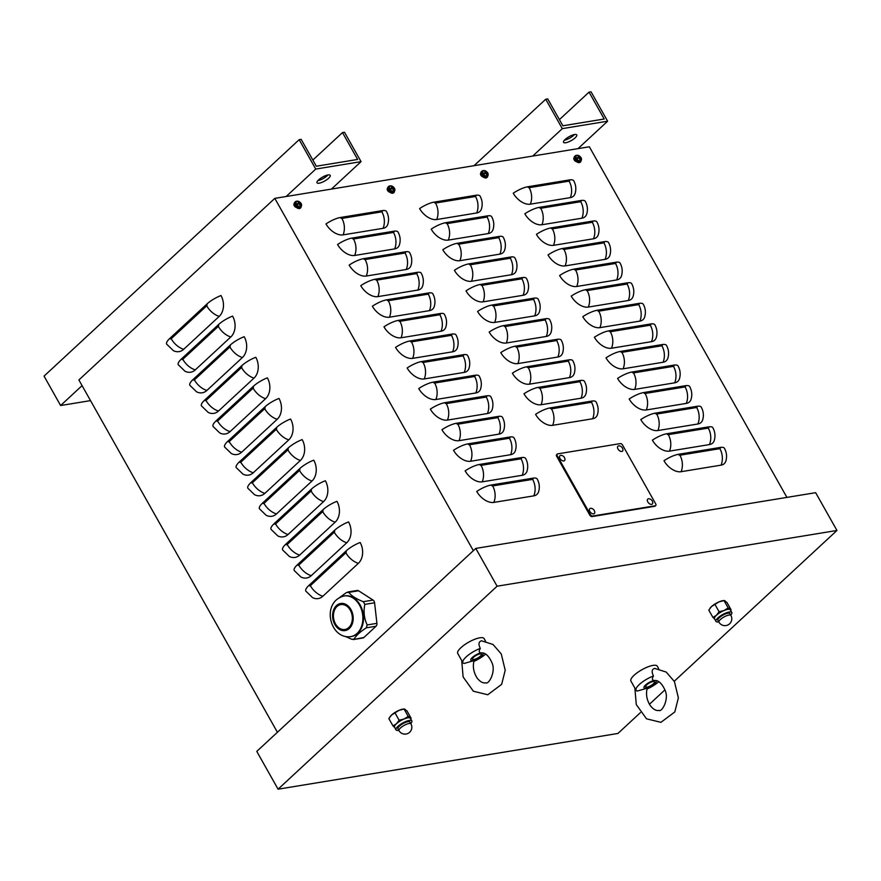 <?xml version="1.0" encoding="UTF-8"?>
<svg xmlns="http://www.w3.org/2000/svg" width="881" height="881" viewBox="0 0 881 881"><rect width="100%" height="100%" fill="white"/><g stroke="black" fill="none" stroke-linecap="round" stroke-linejoin="round"><path stroke-width="1.32" d="M360.153 542.498A15.142 11.255 80.7 0 1 358.369 563.333L322.853 596.25A15.142 11.255 80.7 0 1 312.513 597.593L305.828 591.107A15.142 4.471 150.6 0 1 309.022 585.314L346.013 551.032A15.142 4.471 150.6 0 1 360.153 542.498M348.557 521.926A15.142 11.255 80.7 0 1 346.773 542.751L311.257 575.667A15.142 11.255 80.7 0 1 300.917 577.011L294.232 570.525A15.142 4.471 150.6 0 1 297.426 564.743L334.417 530.45A15.142 4.471 150.6 0 1 348.557 521.926M336.96 501.344A15.142 11.255 80.7 0 1 335.176 522.169L299.661 555.085A15.142 11.255 80.7 0 1 289.32 556.44L282.636 549.953A15.142 4.471 150.6 0 1 285.829 544.161L322.82 509.868A15.142 4.471 150.6 0 1 336.96 501.344M325.364 480.762A15.142 11.255 80.7 0 1 323.58 501.597L288.065 534.503A15.142 11.255 80.7 0 1 277.724 535.857L271.04 529.371A15.142 4.471 150.6 0 1 274.233 523.578L311.224 489.285A15.142 4.471 150.6 0 1 325.364 480.762M313.768 460.179A15.142 11.255 80.7 0 1 311.984 481.015L276.469 513.931A15.142 11.255 80.7 0 1 266.139 515.275L259.443 508.789A15.142 4.471 150.6 0 1 262.637 502.996L299.628 468.714A15.142 4.471 150.6 0 1 313.768 460.179M302.172 439.608A15.142 11.255 80.7 0 1 300.388 460.433L264.873 493.349A15.142 11.255 80.7 0 1 254.543 494.704L247.847 488.217A15.142 4.471 150.6 0 1 251.041 482.425L288.032 448.132A15.142 4.471 150.6 0 1 302.172 439.608M290.576 419.026A15.142 11.255 80.7 0 1 288.792 439.85L253.276 472.767A15.142 11.255 80.7 0 1 242.947 474.121L236.251 467.635A15.142 4.471 150.6 0 1 239.445 461.842L276.436 427.549A15.142 4.471 150.6 0 1 290.576 419.026M278.98 398.443A15.142 11.255 80.7 0 1 277.196 419.279L241.68 452.195A15.142 11.255 80.7 0 1 231.351 453.539L224.655 447.052A15.142 4.471 150.6 0 1 227.849 441.26L264.84 406.967A15.142 4.471 150.6 0 1 278.98 398.443M267.384 377.861A15.142 11.255 80.7 0 1 265.599 398.697L230.084 431.613A15.142 11.255 80.7 0 1 219.754 432.956L213.059 426.47A15.142 4.471 150.6 0 1 216.252 420.678L253.243 386.396A15.142 4.471 150.6 0 1 267.384 377.861M255.787 357.29A15.142 11.255 80.7 0 1 254.003 378.114L218.488 411.031A15.142 11.255 80.7 0 1 208.158 412.385L201.463 405.899A15.142 4.471 150.6 0 1 204.656 400.106L241.647 365.813A15.142 4.471 150.6 0 1 255.787 357.29M244.191 336.707A15.142 11.255 80.7 0 1 242.407 357.532L206.892 390.448A15.142 11.255 80.7 0 1 196.562 391.803L189.867 385.316A15.142 4.471 150.6 0 1 193.06 379.524L230.051 345.231A15.142 4.471 150.6 0 1 244.191 336.707M232.595 316.125A15.142 11.255 80.7 0 1 230.811 336.96L195.296 369.877A15.142 11.255 80.7 0 1 184.966 371.22L178.27 364.734A15.142 4.471 150.6 0 1 181.464 358.941L218.455 324.649A15.142 4.471 150.6 0 1 232.595 316.125M220.999 295.553A15.142 11.255 80.7 0 1 219.215 316.378L183.7 349.294A15.142 11.255 80.7 0 1 173.37 350.638L166.674 344.152A15.142 4.471 150.6 0 1 169.868 338.359L206.859 304.077A15.142 4.471 150.6 0 1 220.999 295.553M786.909 497.391L589.345 146.775L274.817 198.368L473.339 550.691M476.731 491.455A15.142 4.471 -29.4 0 1 491.213 485.013L532.873 478.185A15.142 4.471 -29.4 0 1 537.179 478.978C539.403 483.03 539.888 487.281 538.61 491.73A15.142 9.085 -132.8 0 1 533.809 495.86L493.823 502.412A15.142 9.085 -132.8 0 1 476.731 491.455M465.135 470.872A15.142 4.471 -29.4 0 1 479.616 464.441L521.277 457.602A15.142 4.471 -29.4 0 1 525.583 458.406C527.807 462.448 528.292 466.699 527.014 471.148A15.142 9.085 -132.8 0 1 522.213 475.277L482.226 481.841A15.142 9.085 -132.8 0 1 465.135 470.872M453.539 450.301A15.142 4.471 -29.4 0 1 468.02 443.859L509.681 437.031A15.142 4.471 -29.4 0 1 513.986 437.824C516.211 441.877 516.695 446.116 515.418 450.565A15.142 9.085 -132.8 0 1 510.617 454.695L470.63 461.259A15.142 9.085 -132.8 0 1 453.539 450.301M441.943 429.719A15.142 4.471 -29.4 0 1 456.424 423.276L498.084 416.449A15.142 4.471 -29.4 0 1 502.39 417.242C504.615 421.294 505.099 425.545 503.822 429.983A15.142 9.085 -132.8 0 1 499.02 434.124L459.034 440.676A15.142 9.085 -132.8 0 1 441.943 429.719M430.346 409.136A15.142 4.471 -29.4 0 1 444.828 402.694L486.488 395.866A15.142 4.471 -29.4 0 1 490.794 396.67C493.019 400.712 493.503 404.963 492.226 409.412A15.142 9.085 -132.8 0 1 487.424 413.541L447.438 420.094A15.142 9.085 -132.8 0 1 430.346 409.136M418.75 388.554A15.142 4.471 -29.4 0 1 433.232 382.123L474.892 375.284A15.142 4.471 -29.4 0 1 479.198 376.088C481.422 380.129 481.907 384.38 480.63 388.829A15.142 9.085 -132.8 0 1 475.828 392.959L435.842 399.522A15.142 9.085 -132.8 0 1 418.75 388.554M407.154 367.983A15.142 4.471 -29.4 0 1 421.636 361.54L463.296 354.713A15.142 4.471 -29.4 0 1 467.602 355.506C469.826 359.558 470.311 363.798 469.033 368.247A15.142 9.085 -132.8 0 1 464.232 372.388L424.246 378.94A15.142 9.085 -132.8 0 1 407.154 367.983M395.558 347.4A15.142 4.471 -29.4 0 1 410.039 340.958L451.7 334.13A15.142 4.471 -29.4 0 1 456.006 334.923C458.23 338.976 458.715 343.227 457.437 347.665A15.142 9.085 -132.8 0 1 452.636 351.805L412.649 358.358A15.142 9.085 -132.8 0 1 395.558 347.4M383.962 326.818A15.142 4.471 -29.4 0 1 398.443 320.376L440.104 313.548A15.142 4.471 -29.4 0 1 444.409 314.352C446.634 318.393 447.119 322.644 445.841 327.093A15.142 9.085 -132.8 0 1 441.04 331.223L401.053 337.775A15.142 9.085 -132.8 0 1 383.962 326.818M372.366 306.236A15.142 4.471 -29.4 0 1 386.858 299.804L428.507 292.966A15.142 4.471 -29.4 0 1 432.813 293.769C435.038 297.811 435.522 302.062 434.245 306.511A15.142 9.085 -132.8 0 1 429.443 310.641L389.457 317.204A15.142 9.085 -132.8 0 1 372.366 306.236M360.77 285.664A15.142 4.471 -29.4 0 1 375.262 279.222L416.911 272.394A15.142 4.471 -29.4 0 1 421.217 273.187C423.442 277.24 423.926 281.48 422.649 285.929A15.142 9.085 -132.8 0 1 417.847 290.069L377.861 296.622A15.142 9.085 -132.8 0 1 360.77 285.664M349.173 265.082A15.142 4.471 -29.4 0 1 363.666 258.64L405.315 251.812A15.142 4.471 -29.4 0 1 409.621 252.605C411.845 256.657 412.33 260.908 411.053 265.346A15.142 9.085 -132.8 0 1 406.251 269.487L366.265 276.039A15.142 9.085 -132.8 0 1 349.173 265.082M337.577 244.5A15.142 4.471 -29.4 0 1 352.07 238.057L393.719 231.229A15.142 4.471 -29.4 0 1 398.025 232.033C400.249 236.075 400.734 240.326 399.456 244.775A15.142 9.085 -132.8 0 1 394.655 248.905L354.669 255.468A15.142 9.085 -132.8 0 1 337.577 244.5M325.981 223.928A15.142 4.471 -29.4 0 1 340.473 217.486L382.123 210.647A15.142 4.471 -29.4 0 1 386.429 211.451C388.653 215.504 389.138 219.743 387.86 224.192A15.142 9.085 -132.8 0 1 383.059 228.322L343.072 234.886A15.142 9.085 -132.8 0 1 325.981 223.928M535.571 414.367A15.142 4.471 -29.4 0 1 550.052 407.925L591.702 401.086A15.142 4.471 -29.4 0 1 596.019 401.89C598.243 405.943 598.717 410.183 597.45 414.632A15.142 9.085 -132.8 0 1 592.649 418.761L552.662 425.325A15.142 9.085 -132.8 0 1 535.571 414.367M523.975 393.785A15.142 4.471 -29.4 0 1 538.456 387.343L580.105 380.515A15.142 4.471 -29.4 0 1 584.422 381.308C586.647 385.36 587.12 389.6 585.854 394.049A15.142 9.085 -132.8 0 1 581.053 398.19L541.066 404.742A15.142 9.085 -132.8 0 1 523.975 393.785M512.379 373.203A15.142 4.471 -29.4 0 1 526.86 366.76L568.509 359.933A15.142 4.471 -29.4 0 1 572.826 360.725C575.051 364.778 575.524 369.029 574.258 373.478A15.142 9.085 -132.8 0 1 569.456 377.608L529.47 384.16A15.142 9.085 -132.8 0 1 512.379 373.203M500.782 352.62A15.142 4.471 -29.4 0 1 515.264 346.189L556.913 339.35A15.142 4.471 -29.4 0 1 561.23 340.154C563.455 344.196 563.928 348.447 562.662 352.896A15.142 9.085 -132.8 0 1 557.86 357.025L517.874 363.589A15.142 9.085 -132.8 0 1 500.782 352.62M489.186 332.049A15.142 4.471 -29.4 0 1 503.668 325.607L545.317 318.779A15.142 4.471 -29.4 0 1 549.634 319.572C551.858 323.624 552.332 327.864 551.066 332.313A15.142 9.085 -132.8 0 1 546.264 336.443L506.278 343.006A15.142 9.085 -132.8 0 1 489.186 332.049M477.59 311.467A15.142 4.471 -29.4 0 1 492.072 305.024L533.732 298.196A15.142 4.471 -29.4 0 1 538.038 298.989C540.262 303.042 540.747 307.293 539.469 311.731A15.142 9.085 -132.8 0 1 534.668 315.872L494.682 322.424A15.142 9.085 -132.8 0 1 477.59 311.467M465.994 290.884A15.142 4.471 -29.4 0 1 480.475 284.442L522.136 277.614A15.142 4.471 -29.4 0 1 526.442 278.407C528.666 282.46 529.151 286.71 527.873 291.159A15.142 9.085 -132.8 0 1 523.072 295.289L483.085 301.842A15.142 9.085 -132.8 0 1 465.994 290.884M454.398 270.302A15.142 4.471 -29.4 0 1 468.879 263.871L510.54 257.032A15.142 4.471 -29.4 0 1 514.845 257.836C517.07 261.877 517.554 266.128 516.277 270.577A15.142 9.085 -132.8 0 1 511.476 274.707L471.489 281.27A15.142 9.085 -132.8 0 1 454.398 270.302M442.802 249.73A15.142 4.471 -29.4 0 1 457.283 243.288L498.943 236.46A15.142 4.471 -29.4 0 1 503.249 237.253C505.474 241.306 505.958 245.546 504.681 249.995A15.142 9.085 -132.8 0 1 499.879 254.124L459.893 260.688A15.142 9.085 -132.8 0 1 442.802 249.73M431.205 229.148A15.142 4.471 -29.4 0 1 445.687 222.706L487.347 215.878A15.142 4.471 -29.4 0 1 491.653 216.671C493.878 220.724 494.362 224.974 493.085 229.412A15.142 9.085 -132.8 0 1 488.283 233.553L448.297 240.106A15.142 9.085 -132.8 0 1 431.205 229.148M419.609 208.566A15.142 4.471 -29.4 0 1 434.091 202.123L475.751 195.296A15.142 4.471 -29.4 0 1 480.057 196.1C482.281 200.141 482.766 204.392 481.489 208.841A15.142 9.085 -132.8 0 1 476.687 212.971L436.701 219.523A15.142 9.085 -132.8 0 1 419.609 208.566M663.977 460.741A15.142 4.471 -29.4 0 1 678.469 454.31L720.118 447.471A15.142 4.471 -29.4 0 1 724.424 448.275C726.66 452.316 727.133 456.567 725.867 461.016A15.142 9.085 -132.8 0 1 721.054 465.146L681.079 471.709A15.142 9.085 -132.8 0 1 663.977 460.741M652.38 440.17A15.142 4.471 -29.4 0 1 666.873 433.727L708.522 426.9A15.142 4.471 -29.4 0 1 712.828 427.692C715.064 431.745 715.537 435.985 714.271 440.434A15.142 9.085 -132.8 0 1 709.458 444.575L669.483 451.127A15.142 9.085 -132.8 0 1 652.38 440.17M640.784 419.587A15.142 4.471 -29.4 0 1 655.277 413.145L696.926 406.317A15.142 4.471 -29.4 0 1 701.243 407.11C703.467 411.163 703.941 415.414 702.675 419.852A15.142 9.085 -132.8 0 1 697.862 423.992L657.887 430.545A15.142 9.085 -132.8 0 1 640.784 419.587M629.188 399.005A15.142 4.471 -29.4 0 1 643.681 392.563L685.33 385.735A15.142 4.471 -29.4 0 1 689.647 386.539C691.871 390.58 692.345 394.831 691.078 399.28A15.142 9.085 -132.8 0 1 686.266 403.41L646.291 409.962A15.142 9.085 -132.8 0 1 629.188 399.005M617.592 378.423A15.142 4.471 -29.4 0 1 632.084 371.991L673.734 365.152A15.142 4.471 -29.4 0 1 678.051 365.956C680.275 369.998 680.749 374.249 679.482 378.698A15.142 9.085 -132.8 0 1 674.67 382.828L634.694 389.391A15.142 9.085 -132.8 0 1 617.592 378.423M605.996 357.851A15.142 4.471 -29.4 0 1 620.488 351.409L662.138 344.581A15.142 4.471 -29.4 0 1 666.454 345.374C668.679 349.427 669.153 353.666 667.886 358.115A15.142 9.085 -132.8 0 1 663.074 362.256L623.098 368.809A15.142 9.085 -132.8 0 1 605.996 357.851M594.4 337.269A15.142 4.471 -29.4 0 1 608.892 330.827L650.541 323.999A15.142 4.471 -29.4 0 1 654.858 324.792C657.083 328.844 657.556 333.095 656.29 337.533A15.142 9.085 -132.8 0 1 651.477 341.674L611.502 348.226A15.142 9.085 -132.8 0 1 594.4 337.269M582.804 316.686A15.142 4.471 -29.4 0 1 597.296 310.244L638.945 303.416A15.142 4.471 -29.4 0 1 643.262 304.22C645.487 308.262 645.96 312.513 644.694 316.962A15.142 9.085 -132.8 0 1 639.881 321.091L599.906 327.655A15.142 9.085 -132.8 0 1 582.804 316.686M571.207 296.115A15.142 4.471 -29.4 0 1 585.7 289.673L627.349 282.834A15.142 4.471 -29.4 0 1 631.666 283.638C633.891 287.691 634.364 291.93 633.098 296.379A15.142 9.085 -132.8 0 1 628.285 300.509L588.31 307.073A15.142 9.085 -132.8 0 1 571.207 296.115M559.611 275.533A15.142 4.471 -29.4 0 1 574.104 269.09L615.753 262.263A15.142 4.471 -29.4 0 1 620.07 263.056C622.294 267.108 622.768 271.348 621.501 275.797A15.142 9.085 -132.8 0 1 616.689 279.938L576.714 286.49A15.142 9.085 -132.8 0 1 559.611 275.533M548.015 254.95A15.142 4.471 -29.4 0 1 562.507 248.508L604.157 241.68A15.142 4.471 -29.4 0 1 608.474 242.473C610.698 246.526 611.172 250.777 609.905 255.215A15.142 9.085 -132.8 0 1 605.104 259.355L565.117 265.908A15.142 9.085 -132.8 0 1 548.015 254.95M536.43 234.368A15.142 4.471 -29.4 0 1 550.911 227.937L592.561 221.098A15.142 4.471 -29.4 0 1 596.878 221.902C599.102 225.943 599.576 230.194 598.309 234.643A15.142 9.085 -132.8 0 1 593.508 238.773L553.521 245.336A15.142 9.085 -132.8 0 1 536.43 234.368M524.834 213.797A15.142 4.471 -29.4 0 1 539.315 207.354L580.964 200.516A15.142 4.471 -29.4 0 1 585.281 201.32C587.506 205.372 587.979 209.612 586.713 214.061A15.142 9.085 -132.8 0 1 581.912 218.191L541.925 224.754A15.142 9.085 -132.8 0 1 524.834 213.797M530.329 204.172A15.142 9.085 -132.8 0 1 513.238 193.214A15.142 4.471 -29.4 0 1 527.719 186.772L569.368 179.944A15.142 4.471 -29.4 0 1 573.685 180.737C575.91 184.79 576.383 189.041 575.117 193.479A15.142 9.085 -132.8 0 1 570.315 197.619L530.329 204.172A15.142 11.255 80.7 0 0 529.151 187.686A1.266 0.76 -132.8 0 1 527.719 186.772M296.589 207.542A2.522 1.52 -132.8 0 1 294.309 205.824A2.522 1.52 -132.8 0 1 294.199 203.599A2.522 1.52 -132.8 0 1 294.32 203.511M483.173 176.949A2.522 1.52 -132.8 0 1 480.894 175.231A2.522 1.52 -132.8 0 1 480.795 173.006A2.522 1.52 -132.8 0 1 480.905 172.918M576.471 161.641A2.522 1.52 -132.8 0 1 574.192 159.924A2.522 1.52 -132.8 0 1 574.082 157.699A2.522 1.52 -132.8 0 1 574.192 157.611M389.887 192.245A2.522 1.52 -132.8 0 1 387.607 190.527A2.522 1.52 -132.8 0 1 387.497 188.303A2.522 1.52 -132.8 0 1 387.607 188.215M277.405 732.276L78.883 379.953L274.817 198.368M574.434 160.287A2.522 1.52 -132.8 0 1 574.379 158.767M387.849 190.88A2.522 1.52 -132.8 0 1 387.794 189.371M481.147 175.583A2.522 1.52 -132.8 0 1 481.081 174.064M294.551 206.187A2.522 1.52 -132.8 0 1 294.496 204.667M559.402 119.618L589.048 92.131L604.201 119.012L562.882 125.785L547.74 98.914L545.735 99.234L474.033 165.694M574.478 134.54A7.566 2.236 -29.4 0 1 573.74 135.3A7.566 2.236 -29.4 0 1 564.424 140.211M589.048 92.131L591.052 91.811L607.615 121.204L578.013 148.636M532.708 156.069L562.298 128.637L545.735 99.234M562.298 128.637L607.615 121.204M575.161 137.821A7.566 2.236 150.6 0 0 576.758 134.925A7.566 2.236 150.6 0 0 569.06 136.687A7.566 2.236 150.6 0 0 563.565 142.348A7.566 2.236 150.6 0 0 568.311 141.995A7.566 2.236 150.6 0 0 575.161 137.821M312.843 160.056L342.489 132.568L357.631 159.45L316.323 166.223L301.17 139.352L299.177 139.672L44.05 376.121L60.613 405.524L82.087 385.625M327.919 174.978A7.566 2.236 -29.4 0 1 327.181 175.737A7.566 2.236 -29.4 0 1 317.865 180.649M342.489 132.568L344.493 132.249L361.056 161.641L331.454 189.074M286.149 196.507L315.739 169.075L299.177 139.672M315.739 169.075L361.056 161.641M328.602 178.259A7.566 2.236 150.6 0 0 330.199 175.363A7.566 2.236 150.6 0 0 322.501 177.125A7.566 2.236 150.6 0 0 317.006 182.785A7.566 2.236 150.6 0 0 321.752 182.433A7.566 2.236 150.6 0 0 328.602 178.259M90.534 400.613L60.613 405.524M640.399 712.641L617.933 733.455L278.077 789.189L497.093 586.206L475.795 548.411L815.652 492.677L836.95 530.472L674.262 681.255M278.077 789.189L256.778 751.394L475.795 548.411M664.924 689.9L649.407 704.293M497.093 586.206L836.95 530.472M300.311 205.317A1.993 1.189 -132.8 0 1 300.08 205.394A1.993 1.189 -132.8 0 1 299.925 205.405L300.465 205.449A6.552 5.231 -97.3 0 0 299.958 204.029L300.014 203.753A6.552 1.674 -24.7 0 1 300.806 203.775A2.191 1.322 47.2 0 0 300.443 203.137A6.552 2.18 145.7 0 0 299.661 203.115L299.331 202.905A6.552 5.154 -94.1 0 0 298.439 201.848L298.351 202.366M299.32 203.952L300.443 203.137M298.439 201.848A2.191 1.322 47.2 0 0 297.932 201.925A6.552 4.548 76.3 0 1 298.824 202.982L298.769 203.258A6.552 2.368 147.2 0 0 297.591 203.599L297.591 203.599A2.191 1.322 47.2 0 0 297.954 204.238A6.552 1.498 -26.1 0 1 299.133 203.896L299.452 204.106A6.552 4.471 79 0 1 299.958 205.526A2.191 1.322 47.2 0 0 300.465 205.449M296.655 204.348A3.359 2.015 -132.8 0 1 298.626 201.386A3.359 2.015 -132.8 0 1 301.346 206.22A3.359 2.015 -132.8 0 1 296.655 204.348M298.824 202.982L297.976 204.15L298.846 203.214M299.562 204.37L300.014 203.753M301.005 207.464L300.377 208.103A4.042 2.423 -132.8 0 1 295.807 206.826A4.042 2.423 -132.8 0 1 294.893 202.178L295.575 201.595A3.998 2.401 47.2 0 0 295.609 205.009A3.998 2.401 47.2 0 0 301.005 207.464L301.489 204.447C301.897 204.381 299.232 199.8 295.575 201.595A3.998 2.401 47.2 0 1 296.368 201.242M486.499 174.779L487.05 174.845A6.552 5.231 -97.3 0 0 486.554 173.425L486.598 173.15A6.552 1.674 -24.7 0 1 487.391 173.172A2.191 1.322 47.2 0 0 487.028 172.533A6.552 2.18 145.7 0 0 486.246 172.511L485.916 172.302A6.552 5.154 -94.1 0 0 485.024 171.244L484.935 171.773M485.905 173.348L487.028 172.533M485.024 171.244A2.191 1.322 47.2 0 0 484.517 171.332A6.552 4.548 76.3 0 1 485.409 172.39L485.354 172.654A6.552 2.368 147.2 0 0 484.176 172.995L484.176 172.995A2.191 1.322 47.2 0 0 484.539 173.645A6.552 1.498 -26.1 0 1 485.717 173.304L486.037 173.502A6.552 4.471 79 0 1 486.543 174.923A2.191 1.322 47.2 0 0 487.05 174.845M483.251 173.744A3.359 2.015 -132.8 0 1 485.211 170.782A3.359 2.015 -132.8 0 1 487.931 175.616A3.359 2.015 -132.8 0 1 483.251 173.744M485.409 172.39L484.561 173.546M486.147 173.766L486.598 173.15M487.589 176.861L486.962 177.499A4.042 2.423 -132.8 0 1 482.392 176.222A4.042 2.423 -132.8 0 1 481.478 171.575L482.16 170.991A3.998 2.401 47.2 0 0 482.193 174.405A3.998 2.401 47.2 0 0 487.589 176.861L488.074 173.843C488.481 173.788 485.816 169.196 482.16 170.991A3.998 2.401 47.2 0 1 482.953 170.639M393.609 190.021A1.993 1.189 -132.8 0 1 393.367 190.087A1.993 1.189 -132.8 0 1 393.212 190.098L393.763 190.142A6.552 5.231 -97.3 0 0 393.256 188.721L393.311 188.457A6.552 1.674 -24.7 0 1 394.104 188.468A2.191 1.322 47.2 0 0 393.741 187.829A6.552 2.18 145.7 0 0 392.948 187.807L392.629 187.609A6.552 5.154 -94.1 0 0 391.737 186.541L391.638 187.069M392.618 188.644L393.741 187.829M391.737 186.541A2.191 1.322 47.2 0 0 391.219 186.629A6.552 4.548 76.3 0 1 392.111 187.686L392.056 187.961A6.552 2.368 147.2 0 0 390.878 188.303L390.878 188.303A2.191 1.322 47.2 0 0 391.241 188.941A6.552 1.498 -26.1 0 1 392.419 188.6L392.75 188.809A6.552 4.471 79 0 1 393.245 190.23A2.191 1.322 47.2 0 0 393.763 190.142M389.953 189.052A3.359 2.015 -132.8 0 1 391.913 186.078A3.359 2.015 -132.8 0 1 394.644 190.924A3.359 2.015 -132.8 0 1 389.953 189.052M392.111 187.686L391.274 188.842L392.133 187.917M392.86 189.063L393.311 188.457M394.303 192.157L393.664 192.796A4.042 2.423 -132.8 0 1 389.105 191.529A4.042 2.423 -132.8 0 1 388.18 186.882L388.862 186.298A3.998 2.401 47.2 0 0 388.895 189.701A3.998 2.401 47.2 0 0 394.303 192.157L394.787 189.14C395.195 189.085 392.53 184.503 388.862 186.298A3.998 2.401 47.2 0 1 389.666 185.946M579.797 159.483L580.348 159.538A6.552 5.231 -97.3 0 0 579.841 158.117L579.896 157.853A6.552 1.674 -24.7 0 1 580.689 157.875A2.191 1.322 47.2 0 0 580.326 157.225A6.552 2.18 145.7 0 0 579.533 157.214L579.213 157.005A6.552 5.154 -94.1 0 0 578.321 155.948L578.222 156.466M579.202 158.04L580.326 157.225M578.321 155.948A2.191 1.322 47.2 0 0 577.804 156.025A6.552 4.548 76.3 0 1 578.707 157.082L578.652 157.358A6.552 2.368 147.2 0 0 577.473 157.699L577.473 157.699A2.191 1.322 47.2 0 0 577.826 158.338A6.552 1.498 -26.1 0 1 579.004 157.996L579.335 158.206A6.552 4.471 79 0 1 579.841 159.626A2.191 1.322 47.2 0 0 580.348 159.538M576.537 158.448A3.359 2.015 -132.8 0 1 578.498 155.474A3.359 2.015 -132.8 0 1 581.229 160.32A3.359 2.015 -132.8 0 1 576.537 158.448M578.707 157.082L577.859 158.25M579.445 158.459L579.896 157.853M580.887 161.553L580.249 162.192A4.042 2.423 -132.8 0 1 575.689 160.926A4.042 2.423 -132.8 0 1 574.764 156.278L575.447 155.695A3.998 2.401 47.2 0 0 575.48 159.098A3.998 2.401 47.2 0 0 580.887 161.553L581.372 158.547C581.779 158.481 579.114 153.9 575.447 155.695A3.998 2.401 47.2 0 1 576.251 155.342M620.279 443.606A2.015 1.211 -132.8 0 1 622.559 445.07L655.695 503.866A2.015 1.211 -132.8 0 1 655.728 505.562A2.015 1.211 -132.8 0 1 655.299 505.76L592.66 516.035A2.015 1.211 -132.8 0 1 590.38 514.57L557.255 455.774A2.015 1.211 -132.8 0 1 557.21 454.078A2.015 1.211 -132.8 0 1 557.64 453.88L620.279 443.606M655.728 505.562L655.134 506.112A2.015 1.211 -132.8 0 1 654.715 506.311L592.076 516.585A2.015 1.211 -132.8 0 1 589.796 515.121L556.66 456.325A2.015 1.211 -132.8 0 1 556.627 454.629L557.21 454.078M651.61 504.373A3.359 2.015 -132.8 0 1 647.645 501.597A3.359 2.015 -132.8 0 1 649.044 498.778A4.24 4.24 0 0 1 652.755 502.787A3.359 2.015 -132.8 0 1 651.61 504.373M563.818 460.961A3.359 2.015 -132.8 0 1 559.853 458.197A3.359 2.015 -132.8 0 1 561.252 455.367A4.24 4.24 0 0 1 564.952 459.375A3.359 2.015 -132.8 0 1 563.818 460.961M593.64 513.876A3.359 2.015 -132.8 0 1 589.675 511.112A3.359 2.015 -132.8 0 1 591.063 508.293A4.24 4.24 0 0 1 594.774 512.29A3.359 2.015 -132.8 0 1 593.64 513.876M621.788 451.457A3.359 2.015 -132.8 0 1 617.823 448.682A3.359 2.015 -132.8 0 1 619.222 445.863A4.24 4.24 0 0 1 622.933 449.872A3.359 2.015 -132.8 0 1 621.788 451.457M345.517 636.511L351.728 639.276L354.14 639.099C355.902 635.719 359.955 631.963 366.298 627.834L367.179 624.948C364.117 618.473 363.335 611.612 364.844 604.388L363.313 601.679C356.199 598.959 351.365 595.853 348.832 592.373L346.409 592.561L339.813 597.384M353.413 639.551L362.884 637.998A3.249 2.423 80.7 0 0 363.886 637.503L376.033 626.237A3.249 2.423 80.7 0 0 376.925 623.352L374.579 602.791A3.249 2.423 80.7 0 0 373.059 600.082L358.567 590.777A3.249 2.423 80.7 0 0 357.157 590.457L347.852 591.988M363.886 637.503L353.259 639.573M344.317 629.563A12.62 9.372 80.7 0 1 333.58 618.143A12.62 9.372 80.7 0 1 340.848 604.586A12.62 9.372 80.7 0 1 341.465 604.52A12.62 9.372 80.7 0 1 352.202 615.929A12.62 9.372 80.7 0 1 344.934 629.486A12.62 9.372 80.7 0 1 344.317 629.563M344.427 595.93A20.582 15.296 80.7 0 1 344.757 595.864A20.582 15.296 80.7 0 1 345.759 595.754A20.582 15.296 80.7 0 1 363.28 614.387A20.582 15.296 80.7 0 1 351.42 636.5A20.582 15.296 80.7 0 1 351.09 636.556M710.009 608.264A9.085 2.687 -29.4 0 1 710.108 608.11A9.085 2.687 -29.4 0 1 711.496 606.591A9.085 2.687 -29.4 0 1 719.105 601.822A9.085 2.687 -29.4 0 1 723.477 600.589L724.226 600.523M731.098 609.806L726.946 602.439L724.028 600.578L719.105 601.822L714.954 604.41L711.496 606.591L708.798 610.115L712.949 617.471L716.407 615.301L719.105 611.766L724.017 610.533L728.18 607.934L731.098 609.806L730.679 610.5M725.107 600.831L724.028 600.578L728.18 607.934M715.967 621.402L714.491 618.77A9.085 2.687 -29.4 0 1 716.407 615.301A9.085 2.687 -29.4 0 1 724.017 610.533A9.085 2.687 -29.4 0 1 727.728 609.377A9.085 2.687 -29.4 0 1 730.019 609.542A9.085 2.687 -29.4 0 1 730.316 609.85L731.803 612.482A9.085 2.687 150.6 0 0 729.215 612.009A9.085 2.687 150.6 0 0 720.008 616.226A9.085 2.687 150.6 0 0 715.967 621.402A9.085 2.687 150.6 0 0 718.764 621.843M714.788 619.079L712.949 617.471M730.723 615.103A9.085 2.687 150.6 0 0 731.803 612.482M730.9 615.423L729.864 613.572A6.861 2.026 150.6 0 0 727.915 613.209A6.861 2.026 150.6 0 0 720.955 616.403A6.861 2.026 150.6 0 0 717.905 620.312L718.951 622.162A6.861 6.861 0 0 0 726.032 625.565A6.861 6.861 0 0 0 730.9 615.423A6.861 2.026 150.6 0 0 728.95 615.059A6.861 2.026 150.6 0 0 721.991 618.242A6.861 2.026 150.6 0 0 718.951 622.162M714.954 604.41L719.105 611.766M390.041 716.727A9.085 2.687 -29.4 0 1 390.151 716.583A9.085 2.687 -29.4 0 1 391.538 715.053A9.085 2.687 -29.4 0 1 399.148 710.284A9.085 2.687 -29.4 0 1 403.509 709.051L404.269 708.985M411.141 718.268L406.989 710.901L404.071 709.04L399.148 710.284L394.996 712.872L391.538 715.053L388.84 718.577L392.992 725.933L396.45 723.764L399.137 720.229L404.06 718.995L408.211 716.396L411.141 718.268L410.722 718.962M405.15 709.293L404.071 709.04L408.211 716.396M396.01 729.864L394.534 727.232A9.085 2.687 -29.4 0 1 396.45 723.764A9.085 2.687 -29.4 0 1 404.06 718.995A9.085 2.687 -29.4 0 1 407.771 717.839A9.085 2.687 -29.4 0 1 410.05 718.004A9.085 2.687 -29.4 0 1 410.359 718.312L411.834 720.944A9.085 2.687 150.6 0 0 409.247 720.471A9.085 2.687 150.6 0 0 400.04 724.689A9.085 2.687 150.6 0 0 396.01 729.864A9.085 2.687 150.6 0 0 398.807 730.305M394.831 727.541L392.992 725.933M410.766 723.565A9.085 2.687 150.6 0 0 411.834 720.944M410.942 723.885L409.907 722.035A6.861 2.026 150.6 0 0 407.947 721.671A6.861 2.026 150.6 0 0 400.998 724.865A6.861 2.026 150.6 0 0 397.948 728.774L398.983 730.624A6.861 6.861 0 0 0 406.075 734.027A6.861 6.861 0 0 0 410.942 723.885A6.861 2.026 150.6 0 0 408.993 723.521A6.861 2.026 150.6 0 0 402.033 726.715A6.861 2.026 150.6 0 0 398.983 730.624M394.996 712.872L399.137 720.229M646.742 684.856A5.099 1.509 -29.4 0 1 651.356 682.037A5.099 1.509 -29.4 0 1 654.55 681.806A5.099 1.509 -29.4 0 1 650.85 685.616A5.099 1.509 -29.4 0 1 645.663 686.806A5.099 1.509 -29.4 0 1 646.742 684.856M658.724 668.756L657.281 666.201A15.142 4.471 150.6 0 0 652.975 665.397A15.142 4.471 150.6 0 0 637.635 672.434A15.142 4.471 150.6 0 0 630.906 681.057L636.115 690.297A15.142 4.471 150.6 0 0 637.183 691.067L647.238 688.182C645.674 694.239 646.742 700.12 650.431 705.846C653.482 709.469 656.29 710.989 658.856 710.405C661.807 712.597 669.461 698.952 664.979 690.065C661.796 683.149 658.184 679.967 654.143 680.506L654.231 680.484C652.094 680.22 651.841 678.722 653.471 675.969A15.142 4.471 150.6 0 0 636.115 690.297M654.176 680.495A7.015 2.07 150.6 0 0 645.454 685.088A7.015 2.07 150.6 0 0 645.993 688.116A7.015 2.07 150.6 0 0 653.746 684.394A7.015 2.07 150.6 0 0 655.805 680.528M653.471 675.969C651.389 671.774 651.786 669.241 654.649 668.382L666.212 672.071L674.439 681.575L678.37 697.862L674.813 711.947L660.937 722.332L646.511 718.808L636.28 704.558L634.871 688.094M647.028 688.997A15.142 4.471 150.6 0 0 658.79 681.685M473.582 657.27A5.099 1.509 -29.4 0 1 478.196 654.451A5.099 1.509 -29.4 0 1 481.389 654.209A5.099 1.509 -29.4 0 1 477.689 658.03A5.099 1.509 -29.4 0 1 472.513 659.219A5.099 1.509 -29.4 0 1 473.582 657.27M485.563 641.17L484.121 638.604A15.142 4.471 150.6 0 0 479.815 637.811A15.142 4.471 150.6 0 0 464.474 644.837A15.142 4.471 150.6 0 0 457.746 653.471L462.954 662.71A15.142 4.471 150.6 0 0 464.023 663.481L474.077 660.596C472.524 666.653 473.582 672.533 477.271 678.26C480.321 681.883 483.129 683.403 485.695 682.819C488.658 685.011 496.311 671.366 491.829 662.479C488.636 655.563 485.024 652.369 480.982 652.909L481.07 652.898C478.934 652.634 478.68 651.125 480.31 648.383A15.142 4.471 150.6 0 0 462.954 662.71M481.015 652.909A7.015 2.07 150.6 0 0 472.293 657.49A7.015 2.07 150.6 0 0 472.833 660.53A7.015 2.07 150.6 0 0 480.586 656.797A7.015 2.07 150.6 0 0 482.645 652.931M480.31 648.383C478.229 644.187 478.625 641.654 481.5 640.795L493.052 644.485L501.278 653.988L505.209 670.276L501.652 684.35L487.777 694.746L473.35 691.222L463.12 676.96L461.71 660.497M473.868 661.411A15.142 4.471 150.6 0 0 485.629 654.098M322.853 596.25A15.142 9.085 -132.8 0 1 310.354 585.678L345.87 552.761A15.142 9.085 47.2 0 0 358.369 563.333M345.87 552.761A1.266 0.936 -99.3 0 0 346.013 551.032M310.354 585.678A1.266 0.936 80.7 0 1 309.022 585.314M311.257 575.667A15.142 9.085 -132.8 0 1 298.758 565.106L334.273 532.19A15.142 9.085 47.2 0 0 346.773 542.751M334.273 532.19A1.266 0.936 -99.3 0 0 334.417 530.45M298.758 565.106A1.266 0.936 80.7 0 1 297.426 564.743M299.661 555.085A15.142 9.085 -132.8 0 1 287.162 544.524L322.677 511.608A15.142 9.085 47.2 0 0 335.176 522.169M322.677 511.608A1.266 0.936 -99.3 0 0 322.82 509.868M287.162 544.524A1.266 0.936 80.7 0 1 285.829 544.161M288.065 534.503A15.142 9.085 -132.8 0 1 275.566 523.942L311.081 491.025A15.142 9.085 47.2 0 0 323.58 501.597M311.081 491.025A1.266 0.936 -99.3 0 0 311.224 489.285M275.566 523.942A1.266 0.936 80.7 0 1 274.233 523.578M276.469 513.931A15.142 9.085 -132.8 0 1 263.97 503.359L299.485 470.454A15.142 9.085 47.2 0 0 311.984 481.015M299.485 470.454A1.266 0.936 -99.3 0 0 299.628 468.714M263.97 503.359A1.266 0.936 80.7 0 1 262.637 502.996M264.873 493.349A15.142 9.085 -132.8 0 1 252.373 482.788L287.889 449.872A15.142 9.085 47.2 0 0 300.388 460.433M287.889 449.872A1.266 0.936 -99.3 0 0 288.032 448.132M252.373 482.788A1.266 0.936 80.7 0 1 251.041 482.425M253.276 472.767A15.142 9.085 -132.8 0 1 240.777 462.206L276.293 429.289A15.142 9.085 47.2 0 0 288.792 439.85M276.293 429.289A1.266 0.936 -99.3 0 0 276.436 427.549M240.777 462.206A1.266 0.936 80.7 0 1 239.445 461.842M241.68 452.195A15.142 9.085 -132.8 0 1 229.181 441.623L264.696 408.707A15.142 9.085 47.2 0 0 277.196 419.279M264.696 408.707A1.266 0.936 -99.3 0 0 264.84 406.967M229.181 441.623A1.266 0.936 80.7 0 1 227.849 441.26M230.084 431.613A15.142 9.085 -132.8 0 1 217.585 421.052L253.1 388.136A15.142 9.085 47.2 0 0 265.599 398.697M253.1 388.136A1.266 0.936 -99.3 0 0 253.243 386.396M217.585 421.052A1.266 0.936 80.7 0 1 216.252 420.678M218.488 411.031A15.142 9.085 -132.8 0 1 205.989 400.47L241.504 367.553A15.142 9.085 47.2 0 0 254.003 378.114M241.504 367.553A1.266 0.936 -99.3 0 0 241.647 365.813M205.989 400.47A1.266 0.936 80.7 0 1 204.656 400.106M206.892 390.448A15.142 9.085 -132.8 0 1 194.393 379.887L229.908 346.971A15.142 9.085 47.2 0 0 242.407 357.532M229.908 346.971A1.266 0.936 -99.3 0 0 230.051 345.231M194.393 379.887A1.266 0.936 80.7 0 1 193.06 379.524M195.296 369.877A15.142 9.085 -132.8 0 1 182.796 359.305L218.312 326.388A15.142 9.085 47.2 0 0 230.811 336.96M218.312 326.388A1.266 0.936 -99.3 0 0 218.455 324.649M182.796 359.305A1.266 0.936 80.7 0 1 181.464 358.941M183.7 349.294A15.142 9.085 -132.8 0 1 171.2 338.733L206.716 305.817A15.142 9.085 47.2 0 0 219.215 316.378M206.716 305.817A1.266 0.936 -99.3 0 0 206.859 304.077M171.2 338.733A1.266 0.936 80.7 0 1 169.868 338.359M533.809 495.86A15.142 11.255 -99.3 0 0 532.631 479.374L492.644 485.927A1.266 0.76 -132.8 0 1 491.213 485.013M492.644 485.927A15.142 11.255 80.7 0 1 493.823 502.412M532.631 479.374A1.266 0.76 47.2 0 0 532.873 478.185M522.213 475.277A15.142 11.255 -99.3 0 0 521.034 458.792L481.048 465.355A1.266 0.76 -132.8 0 1 479.616 464.441M481.048 465.355A15.142 11.255 80.7 0 1 482.226 481.841M521.034 458.792A1.266 0.76 47.2 0 0 521.277 457.602M510.617 454.695A15.142 11.255 -99.3 0 0 509.438 438.22L469.452 444.773A1.266 0.76 -132.8 0 1 468.02 443.859M469.452 444.773A15.142 11.255 80.7 0 1 470.63 461.259M509.438 438.22A1.266 0.76 47.2 0 0 509.681 437.031M499.02 434.124A15.142 11.255 -99.3 0 0 497.842 417.638L457.856 424.19A1.266 0.76 -132.8 0 1 456.424 423.276M457.856 424.19A15.142 11.255 80.7 0 1 459.034 440.676M497.842 417.638A1.266 0.76 47.2 0 0 498.084 416.449M487.424 413.541A15.142 11.255 -99.3 0 0 486.246 397.056L446.26 403.608A1.266 0.76 -132.8 0 1 444.828 402.694M446.26 403.608A15.142 11.255 80.7 0 1 447.438 420.094M486.246 397.056A1.266 0.76 47.2 0 0 486.488 395.866M475.828 392.959A15.142 11.255 -99.3 0 0 474.65 376.473L434.663 383.037A1.266 0.76 -132.8 0 1 433.232 382.123M434.663 383.037A15.142 11.255 80.7 0 1 435.842 399.522M474.65 376.473A1.266 0.76 47.2 0 0 474.892 375.284M464.232 372.388A15.142 11.255 -99.3 0 0 463.054 355.902L423.067 362.454A1.266 0.76 -132.8 0 1 421.636 361.54M423.067 362.454A15.142 11.255 80.7 0 1 424.246 378.94M463.054 355.902A1.266 0.76 47.2 0 0 463.296 354.713M452.636 351.805A15.142 11.255 -99.3 0 0 451.457 335.32L411.471 341.872A1.266 0.76 -132.8 0 1 410.039 340.958M411.471 341.872A15.142 11.255 80.7 0 1 412.649 358.358M451.457 335.32A1.266 0.76 47.2 0 0 451.7 334.13M441.04 331.223A15.142 11.255 -99.3 0 0 439.861 314.737L399.875 321.301A1.266 0.76 -132.8 0 1 398.443 320.376M399.875 321.301A15.142 11.255 80.7 0 1 401.053 337.775M439.861 314.737A1.266 0.76 47.2 0 0 440.104 313.548M429.443 310.641A15.142 11.255 -99.3 0 0 428.265 294.155L388.279 300.718A1.266 0.76 -132.8 0 1 386.858 299.804M388.279 300.718A15.142 11.255 80.7 0 1 389.457 317.204M428.265 294.155A1.266 0.76 47.2 0 0 428.507 292.966M417.847 290.069A15.142 11.255 -99.3 0 0 416.669 273.584L376.683 280.136A1.266 0.76 -132.8 0 1 375.262 279.222M376.683 280.136A15.142 11.255 80.7 0 1 377.861 296.622M416.669 273.584A1.266 0.76 47.2 0 0 416.911 272.394M406.251 269.487A15.142 11.255 -99.3 0 0 405.073 253.001L365.086 259.554A1.266 0.76 -132.8 0 1 363.666 258.64M365.086 259.554A15.142 11.255 80.7 0 1 366.265 276.039M405.073 253.001A1.266 0.76 47.2 0 0 405.315 251.812M394.655 248.905A15.142 11.255 -99.3 0 0 393.477 232.419L353.49 238.982A1.266 0.76 -132.8 0 1 352.07 238.057M353.49 238.982A15.142 11.255 80.7 0 1 354.669 255.468M393.477 232.419A1.266 0.76 47.2 0 0 393.719 231.229M383.059 228.322A15.142 11.255 -99.3 0 0 381.88 211.836L341.894 218.4A1.266 0.76 -132.8 0 1 340.473 217.486M341.894 218.4A15.142 11.255 80.7 0 1 343.072 234.886M381.88 211.836A1.266 0.76 47.2 0 0 382.123 210.647M592.649 418.761A15.142 11.255 -99.3 0 0 591.459 402.276L551.484 408.839A1.266 0.76 -132.8 0 1 550.052 407.925M551.484 408.839A15.142 11.255 80.7 0 1 552.662 425.325M591.459 402.276A1.266 0.76 47.2 0 0 591.702 401.086M581.053 398.19A15.142 11.255 -99.3 0 0 579.863 381.704L539.888 388.257A1.266 0.76 -132.8 0 1 538.456 387.343M539.888 388.257A15.142 11.255 80.7 0 1 541.066 404.742M579.863 381.704A1.266 0.76 47.2 0 0 580.105 380.515M569.456 377.608A15.142 11.255 -99.3 0 0 568.278 361.122L528.292 367.674A1.266 0.76 -132.8 0 1 526.86 366.76M528.292 367.674A15.142 11.255 80.7 0 1 529.47 384.16M568.278 361.122A1.266 0.76 47.2 0 0 568.509 359.933M557.86 357.025A15.142 11.255 -99.3 0 0 556.682 340.54L516.695 347.103A1.266 0.76 -132.8 0 1 515.264 346.189M516.695 347.103A15.142 11.255 80.7 0 1 517.874 363.589M556.682 340.54A1.266 0.76 47.2 0 0 556.913 339.35M546.264 336.443A15.142 11.255 -99.3 0 0 545.086 319.957L505.099 326.521A1.266 0.76 -132.8 0 1 503.668 325.607M505.099 326.521A15.142 11.255 80.7 0 1 506.278 343.006M545.086 319.957A1.266 0.76 47.2 0 0 545.317 318.779M534.668 315.872A15.142 11.255 -99.3 0 0 533.49 299.386L493.503 305.938A1.266 0.76 -132.8 0 1 492.072 305.024M493.503 305.938A15.142 11.255 80.7 0 1 494.682 322.424M533.49 299.386A1.266 0.76 47.2 0 0 533.732 298.196M523.072 295.289A15.142 11.255 -99.3 0 0 521.893 278.803L481.907 285.356A1.266 0.76 -132.8 0 1 480.475 284.442M481.907 285.356A15.142 11.255 80.7 0 1 483.085 301.842M521.893 278.803A1.266 0.76 47.2 0 0 522.136 277.614M511.476 274.707A15.142 11.255 -99.3 0 0 510.297 258.221L470.311 264.785A1.266 0.76 -132.8 0 1 468.879 263.871M470.311 264.785A15.142 11.255 80.7 0 1 471.489 281.27M510.297 258.221A1.266 0.76 47.2 0 0 510.54 257.032M499.879 254.124A15.142 11.255 -99.3 0 0 498.701 237.65L458.715 244.202A1.266 0.76 -132.8 0 1 457.283 243.288M458.715 244.202A15.142 11.255 80.7 0 1 459.893 260.688M498.701 237.65A1.266 0.76 47.2 0 0 498.943 236.46M488.283 233.553A15.142 11.255 -99.3 0 0 487.105 217.067L447.119 223.62A1.266 0.76 -132.8 0 1 445.687 222.706M447.119 223.62A15.142 11.255 80.7 0 1 448.297 240.106M487.105 217.067A1.266 0.76 47.2 0 0 487.347 215.878M476.687 212.971A15.142 11.255 -99.3 0 0 475.509 196.485L435.522 203.037A1.266 0.76 -132.8 0 1 434.091 202.123M435.522 203.037A15.142 11.255 80.7 0 1 436.701 219.523M475.509 196.485A1.266 0.76 47.2 0 0 475.751 195.296M721.054 465.146A15.142 11.255 -99.3 0 0 719.876 448.66L679.901 455.224A1.266 0.76 -132.8 0 1 678.469 454.31M679.901 455.224A15.142 11.255 80.7 0 1 681.079 471.709M719.876 448.66A1.266 0.76 47.2 0 0 720.118 447.471M709.458 444.575A15.142 11.255 -99.3 0 0 708.28 428.089L668.305 434.641A1.266 0.76 -132.8 0 1 666.873 433.727M668.305 434.641A15.142 11.255 80.7 0 1 669.483 451.127M708.28 428.089A1.266 0.76 47.2 0 0 708.522 426.9M697.862 423.992A15.142 11.255 -99.3 0 0 696.684 407.507L656.708 414.059A1.266 0.76 -132.8 0 1 655.277 413.145M656.708 414.059A15.142 11.255 80.7 0 1 657.887 430.545M696.684 407.507A1.266 0.76 47.2 0 0 696.926 406.317M686.266 403.41A15.142 11.255 -99.3 0 0 685.088 386.924L645.112 393.488A1.266 0.76 -132.8 0 1 643.681 392.563M645.112 393.488A15.142 11.255 80.7 0 1 646.291 409.962M685.088 386.924A1.266 0.76 47.2 0 0 685.33 385.735M674.67 382.828A15.142 11.255 -99.3 0 0 673.491 366.342L633.516 372.905A1.266 0.76 -132.8 0 1 632.084 371.991M633.516 372.905A15.142 11.255 80.7 0 1 634.694 389.391M673.491 366.342A1.266 0.76 47.2 0 0 673.734 365.152M663.074 362.256A15.142 11.255 -99.3 0 0 661.895 345.77L621.92 352.323A1.266 0.76 -132.8 0 1 620.488 351.409M621.92 352.323A15.142 11.255 80.7 0 1 623.098 368.809M661.895 345.77A1.266 0.76 47.2 0 0 662.138 344.581M651.477 341.674A15.142 11.255 -99.3 0 0 650.299 325.188L610.324 331.741A1.266 0.76 -132.8 0 1 608.892 330.827M610.324 331.741A15.142 11.255 80.7 0 1 611.502 348.226M650.299 325.188A1.266 0.76 47.2 0 0 650.541 323.999M639.881 321.091A15.142 11.255 -99.3 0 0 638.703 304.606L598.728 311.169A1.266 0.76 -132.8 0 1 597.296 310.244M598.728 311.169A15.142 11.255 80.7 0 1 599.906 327.655M638.703 304.606A1.266 0.76 47.2 0 0 638.945 303.416M628.285 300.509A15.142 11.255 -99.3 0 0 627.107 284.023L587.131 290.587A1.266 0.76 -132.8 0 1 585.7 289.673M587.131 290.587A15.142 11.255 80.7 0 1 588.31 307.073M627.107 284.023A1.266 0.76 47.2 0 0 627.349 282.834M616.689 279.938A15.142 11.255 -99.3 0 0 615.511 263.452L575.535 270.004A1.266 0.76 -132.8 0 1 574.104 269.09M575.535 270.004A15.142 11.255 80.7 0 1 576.714 286.49M615.511 263.452A1.266 0.76 47.2 0 0 615.753 262.263M605.104 259.355A15.142 11.255 -99.3 0 0 603.914 242.87L563.939 249.422A1.266 0.76 -132.8 0 1 562.507 248.508M563.939 249.422A15.142 11.255 80.7 0 1 565.117 265.908M603.914 242.87A1.266 0.76 47.2 0 0 604.157 241.68M593.508 238.773A15.142 11.255 -99.3 0 0 592.318 222.287L552.343 228.851A1.266 0.76 -132.8 0 1 550.911 227.937M552.343 228.851A15.142 11.255 80.7 0 1 553.521 245.336M592.318 222.287A1.266 0.76 47.2 0 0 592.561 221.098M581.912 218.191A15.142 11.255 -99.3 0 0 580.722 201.705L540.747 208.268A1.266 0.76 -132.8 0 1 539.315 207.354M540.747 208.268A15.142 11.255 80.7 0 1 541.925 224.754M580.722 201.705A1.266 0.76 47.2 0 0 580.964 200.516M570.315 197.619A15.142 11.255 -99.3 0 0 569.126 181.134A1.266 0.76 47.2 0 0 569.368 179.944M569.126 181.134L529.151 187.686M298.009 204.227A1.993 1.189 -132.8 0 1 297.679 203.632L298.031 204.227M299.661 203.115L298.912 203.952M299.331 202.905L298.483 203.632M484.594 173.623A1.993 1.189 -132.8 0 1 484.264 173.028L484.627 173.623M486.246 172.511L485.497 173.359M485.916 172.302L485.068 173.028M391.307 188.919A1.993 1.189 -132.8 0 1 390.977 188.336L391.329 188.93M392.948 187.807L392.199 188.655M392.629 187.609L391.781 188.325M578.718 157.314L577.881 158.283A1.993 1.189 -132.8 0 1 577.562 157.732M579.533 157.214L578.795 158.051M579.213 157.005L578.365 157.732M654.715 506.311L655.299 505.76M592.076 516.585L592.66 516.035M589.796 515.121L590.38 514.57M556.66 456.325L557.255 455.774M358.567 590.777L348.832 592.373M373.059 600.082L363.313 601.679M374.579 602.791L364.844 604.388M376.925 623.352L367.179 624.948M376.033 626.237L366.298 627.834M341.343 603.408A13.722 10.198 -99.3 0 0 332.699 617.79A13.722 10.198 -99.3 0 0 344.438 630.664A13.722 10.198 -99.3 0 0 353.083 616.282A13.722 10.198 -99.3 0 0 341.343 603.408M349.746 636.732A20.582 15.296 -99.3 0 0 350.759 636.611A20.582 15.296 -99.3 0 0 362.62 614.498A20.582 15.296 -99.3 0 0 345.099 595.853A20.582 15.296 -99.3 0 0 344.097 595.974L344.757 595.864M485.431 172.61L484.594 173.579M577.914 158.327L577.562 157.71M344.097 595.974C321.235 601.723 329.219 638.075 349.482 636.765L351.42 636.5"/></g></svg>
